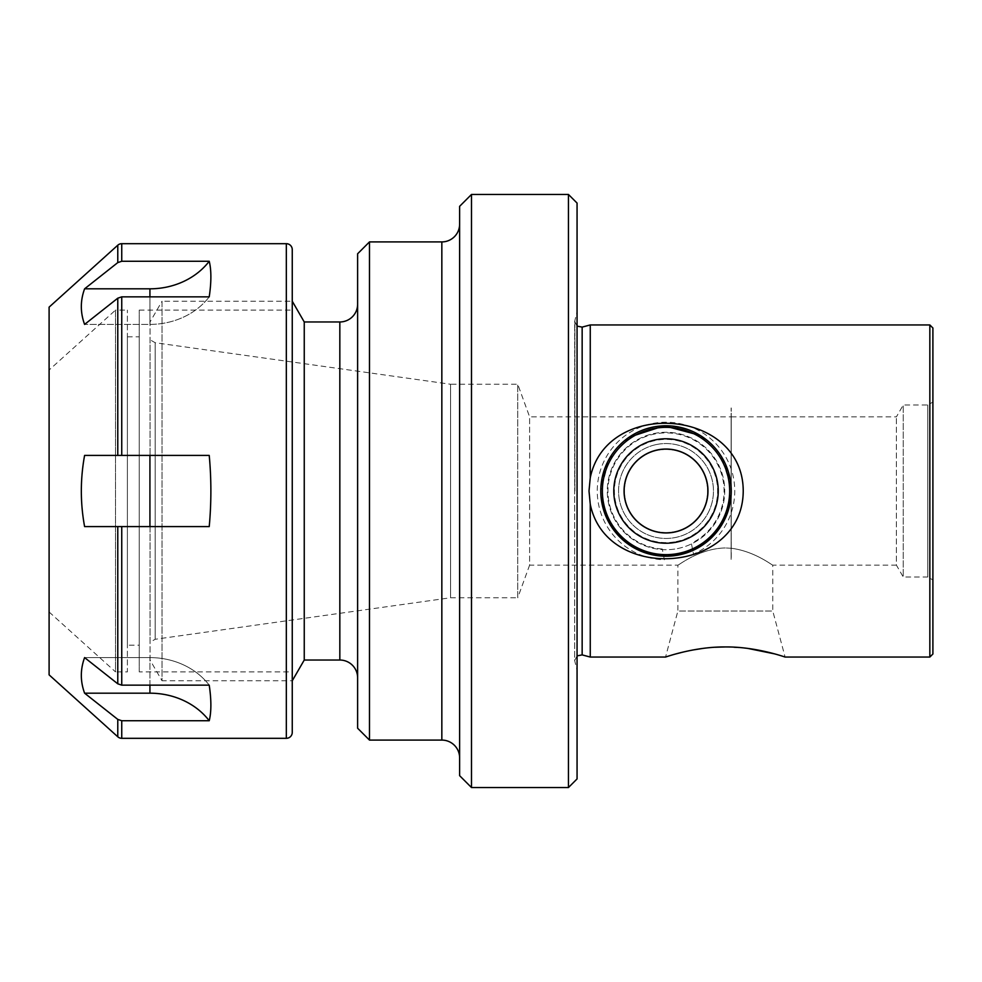 <?xml version="1.0" encoding="UTF-8"?>
<svg xmlns="http://www.w3.org/2000/svg" width="982" height="982" viewBox="0 0 982 982"><rect width="100%" height="100%" fill="white"/><g stroke="black" fill="none" stroke-linecap="round" stroke-linejoin="round"><path stroke-width="0.74" stroke-dasharray="4.91 3.68" d="M459.625 206.33L459.625 775.67M471.495 787.539L471.495 194.461M357.62 253.773L357.62 728.227M369.478 740.084L369.478 241.916M459.625 224.117L459.625 757.883L459.625 224.117M676.021 653.889L665.551 657.056L677.875 611.025L772.773 611.025L677.875 611.025L677.875 565.129L529.617 565.129L529.617 416.871L529.617 565.129L517.747 597.756L517.747 384.244L517.747 597.756L450.578 597.756L155.181 639.27L150.05 642.228L150.05 339.772L150.05 642.228M731.136 416.871L731.136 487.072L731.136 416.871L529.617 416.871L517.747 384.244L450.578 384.244L450.578 597.756L450.578 384.244L155.181 342.73L150.05 339.772M357.62 304.187L357.62 677.813L357.62 304.187M304.248 660.027L304.248 321.973M292.255 680.784L292.255 301.216L292.255 680.784L162.03 680.784L162.03 301.216L292.255 301.216M150.05 660.027L150.05 321.973L162.03 301.216L162.03 680.784L150.05 660.027L150.05 321.973M155.181 342.73L155.181 639.27L155.181 342.73M568.455 787.539L568.455 194.461M577.06 203.065L577.06 778.935M590.256 324.944L590.256 477.792C606.164 398.827 742.662 407.653 743.227 491C742.944 573.942 606.495 583.517 590.256 504.208L590.256 657.056M929.844 324.944L929.844 657.056M725.33 646.942L747.805 648.415M774.528 653.865L785.109 657.056L772.773 611.025L772.773 565.129L896.394 565.129L896.394 416.871L896.394 565.129L903.244 576.999L903.244 405.001L903.244 576.999L927.769 576.999L927.769 405.001L927.769 576.999L932.9 579.957L932.9 328M683.546 651.962L692.617 650.035M702.793 648.427L714.933 647.261M629.094 437.223L609.049 459.22L600.775 491A65.242 65.242 0 0 1 666.017 425.758A65.242 65.242 0 0 1 731.259 491L731.259 416.871L731.259 491A65.242 65.242 0 0 1 666.017 556.242A65.242 65.242 0 0 1 600.775 491C604.986 451.106 626.086 429.367 664.077 425.795C702.695 427.514 725.047 447.939 731.136 487.072L721.205 456.213L700.203 435.443M731.136 487.072L731.136 407.972L731.259 491A65.242 65.242 0 0 1 666.017 556.242A65.242 65.242 0 0 1 600.775 491A65.242 65.242 0 0 1 666.017 425.758A65.242 65.242 0 0 1 731.259 491L731.136 494.928C725.084 534.024 702.756 554.449 664.163 556.217C626.086 552.633 604.961 530.894 600.775 491L601.144 497.825M731.136 494.928L731.136 559.384L731.136 494.928L731.136 548.263L725.33 547.968L731.136 548.263L731.136 559.384L731.259 491L731.259 559.396L731.259 407.972L731.259 548.275C754.642 551.16 772.625 565.681 772.773 565.129C772.674 565.73 754.753 551.184 731.259 548.275C754.642 551.16 772.625 565.681 772.773 565.129C772.674 565.73 754.753 551.184 731.259 548.275L731.259 491M932.9 654L932.9 579.957M590.256 504.208L589.004 491L590.256 477.792M725.33 547.968C699.196 548.386 678.01 565.853 677.875 565.129C677.936 565.902 699.221 548.373 725.33 547.968C699.196 548.386 678.01 565.853 677.875 565.129C677.936 565.902 699.221 548.373 725.33 547.968M121.743 243.683L121.743 261.261L209.227 261.261C211.425 270.148 211.425 282.006 209.227 296.846L121.743 296.846L117.779 298.184L117.779 455.415L209.227 455.415C211.425 479.142 211.425 502.858 209.227 526.585L117.779 526.585L117.779 683.816L121.743 685.154L209.227 685.154C211.425 699.994 211.425 711.852 209.227 720.739L121.743 720.739L117.779 719.401L117.779 736.782M292.255 732.376L292.255 249.624M127.39 645.199L127.39 336.801L127.39 645.199L139.248 645.199L139.248 336.801L139.248 645.199M127.39 336.801L139.248 336.801M49.1 370.018L49.1 611.982L49.1 370.018L115.52 310.116L115.52 671.884L127.39 671.884L127.39 310.116L127.39 671.884M49.1 611.982L115.52 671.884L115.52 310.116L127.39 310.116M49.1 674.855L49.1 307.145M117.779 245.218L117.779 262.599L84.599 288.818C80.242 300.676 80.242 312.546 84.599 324.404L117.779 298.184M121.743 296.846L121.743 455.415L209.227 455.415L84.599 455.415C80.242 479.204 80.242 502.919 84.599 526.585L149.927 526.585L121.743 526.585L121.743 685.154M117.779 683.816L84.599 657.596C80.242 669.454 80.242 681.324 84.599 693.182L149.927 693.182A71.17 61.633 180 0 1 209.227 720.739M139.248 671.884L139.248 310.116L139.248 671.884L292.255 671.884L292.255 310.116L292.255 671.884M139.248 310.116L292.255 310.116M209.227 526.585L149.927 526.585L209.227 526.585M149.927 685.154L149.927 657.596A71.17 61.633 0 0 1 209.227 685.154A71.17 61.633 180 0 0 149.927 657.596L84.599 657.596L149.927 657.596L149.927 693.182M209.227 261.261A71.17 61.633 180 0 1 149.927 288.818L149.927 324.404A71.17 61.633 180 0 0 209.227 296.846A71.17 61.633 0 0 1 149.927 324.404L84.599 324.404L149.927 324.404L149.927 296.846M149.927 288.818L84.599 288.818M675.947 541.634A51.592 51.592 0 0 0 716.651 481.07A51.592 51.592 0 0 0 656.086 440.366A51.592 51.592 0 0 0 615.383 500.93A51.592 51.592 0 0 0 675.947 541.634M678.574 555.014A65.242 65.242 0 0 0 730.031 478.443A65.242 65.242 0 0 0 653.46 426.986A65.242 65.242 0 0 0 602.003 503.557A65.242 65.242 0 0 0 678.574 555.014A65.242 65.242 0 0 0 730.031 478.443A65.242 65.242 0 0 0 653.46 426.986A65.242 65.242 0 0 0 602.003 503.557A65.242 65.242 0 0 0 678.574 555.014A65.242 65.242 0 0 0 730.031 478.443A65.242 65.242 0 0 0 653.46 426.986A65.242 65.242 0 0 0 602.003 503.557A65.242 65.242 0 0 0 678.574 555.014A65.242 65.242 0 0 0 730.031 478.443A65.242 65.242 0 0 0 653.46 426.986A65.242 65.242 0 0 0 602.003 503.557A65.242 65.242 0 0 0 678.574 555.014A65.242 65.242 0 0 0 730.031 478.443A65.242 65.242 0 0 0 653.46 426.986A65.242 65.242 0 0 0 602.003 503.557A65.242 65.242 0 0 0 678.574 555.014M658.026 450.259A41.514 41.514 0 0 0 625.276 498.991A41.514 41.514 0 0 0 674.008 531.741A41.514 41.514 0 0 0 706.758 483.009A41.514 41.514 0 0 0 658.026 450.259A41.514 41.514 0 0 0 625.276 498.991A41.514 41.514 0 0 0 674.008 531.741A41.514 41.514 0 0 0 706.758 483.009A41.514 41.514 0 0 0 658.026 450.259M664.397 559.777L662.285 548.999L664.397 559.777A68.801 68.801 0 0 1 652.784 423.488A68.801 68.801 0 0 1 693.488 554.069L691.377 543.292L693.488 554.069M662.285 548.999A58.122 58.122 0 0 1 654.834 433.97A58.122 58.122 0 0 1 691.377 543.292M582.154 654.896L582.154 327.104M441.839 241.916L441.839 740.084M339.833 660.027L339.833 321.973M574.887 491L574.887 319.85L574.887 491M121.743 738.317L121.743 720.739M286.327 243.683L286.327 738.317M149.927 455.415L149.927 526.585M677.31 548.619A58.711 58.711 0 0 0 723.636 479.707A58.711 58.711 0 0 0 654.724 433.381A58.711 58.711 0 0 0 608.398 502.293A58.711 58.711 0 0 0 677.31 548.619A58.711 58.711 0 0 0 723.636 479.707A58.711 58.711 0 0 0 654.724 433.381A58.711 58.711 0 0 0 608.398 502.293A58.711 58.711 0 0 0 677.31 548.619M674.094 532.17A41.956 41.956 0 0 0 707.187 482.923A41.956 41.956 0 0 0 657.94 449.83A41.956 41.956 0 0 0 624.847 499.077A41.956 41.956 0 0 0 674.094 532.17M676.07 542.248A52.23 52.23 0 0 0 717.265 480.947A52.23 52.23 0 0 0 655.964 439.752A52.23 52.23 0 0 0 614.769 501.053A52.23 52.23 0 0 0 676.07 542.248M678.267 553.455A63.646 63.646 0 0 0 728.472 478.75A63.646 63.646 0 0 0 653.767 428.545A63.646 63.646 0 0 0 603.562 503.25A63.646 63.646 0 0 0 678.267 553.455M656.884 444.441A47.443 47.443 0 0 0 619.458 500.133A47.443 47.443 0 0 0 675.15 537.559A47.443 47.443 0 0 0 712.576 481.867A47.443 47.443 0 0 0 656.884 444.441A47.443 47.443 0 0 0 619.458 500.133A47.443 47.443 0 0 0 675.15 537.559A47.443 47.443 0 0 0 712.576 481.867A47.443 47.443 0 0 0 656.884 444.441M731.259 416.871L896.394 416.871L903.244 405.001L927.769 405.001L932.9 402.043M577.06 326.122L574.679 321.384L574.679 491L574.679 321.384L577.06 311.748M577.06 655.878L574.679 660.616L574.679 491L574.679 660.616L577.06 670.252"/><path stroke-width="1.47" d="M459.625 206.33L471.495 194.461L568.455 194.461L568.455 787.539L471.495 787.539L459.625 775.67L459.625 206.33M369.478 241.916L369.478 740.084L357.62 728.227L357.62 253.773L369.478 241.916L441.839 241.916A17.786 17.786 0 0 0 459.625 224.117M459.625 757.883A17.786 17.786 0 0 0 441.839 740.084L441.839 241.916M369.478 740.084L441.839 740.084M357.62 677.813A17.786 17.786 0 0 0 339.833 660.027L304.248 660.027L292.255 680.784M357.62 304.187A17.786 17.786 0 0 1 339.833 321.973L339.833 660.027M292.255 301.216L304.248 321.973L339.833 321.973M568.455 787.539L577.06 778.935L577.06 203.065L568.455 194.461M590.256 477.792L590.256 324.944L929.844 324.944L929.844 657.056L785.109 657.056C785.514 657.277 756.447 646.622 725.33 646.942C694.151 646.635 665.084 657.289 665.551 657.056L590.256 657.056L590.256 504.208L589.004 491L590.256 477.792C606.508 398.324 743.141 408.291 743.227 491C742.858 574.126 606.213 583.333 590.256 504.208M747.805 648.415L774.528 653.865M676.021 653.889L683.546 651.962M692.617 650.035L702.793 648.427M714.933 647.261L725.33 646.942M700.203 435.443L664.163 425.783L629.094 437.223M731.259 491L731.136 487.072M929.844 324.944L932.9 328L932.9 654L929.844 657.056M601.144 497.825L608.656 522.068L623.275 540.284L642.744 551.945L667.465 556.217L691.659 550.988L710.637 538.59L724.642 519.625L731.136 494.928M471.495 194.461L471.495 787.539M304.248 321.973L304.248 660.027M286.327 243.683L121.743 243.683A5.929 5.929 0 0 0 117.779 245.218L49.1 307.145L49.1 674.855L117.779 736.782A5.929 5.929 0 0 0 121.743 738.317L286.327 738.317L286.327 243.683A5.929 5.929 0 0 1 292.255 249.624L292.255 732.376A5.929 5.929 0 0 1 286.327 738.317M121.743 296.846L209.227 296.846C211.425 282.006 211.425 270.148 209.227 261.261L121.743 261.261L117.779 262.599L84.599 288.818C80.242 300.676 80.242 312.546 84.599 324.404L117.779 298.184L121.743 296.846L121.743 455.415L84.599 455.415C80.242 479.204 80.242 502.919 84.599 526.585L121.743 526.585L117.779 526.585L117.779 683.816L84.599 657.596C80.242 669.454 80.242 681.324 84.599 693.182L117.779 719.401L84.599 693.182L149.927 693.182L149.927 685.154M117.779 736.782L117.779 719.401L121.743 720.739L209.227 720.739C211.425 711.852 211.425 699.994 209.227 685.154L121.743 685.154L121.743 526.585L209.227 526.585C211.425 502.858 211.425 479.142 209.227 455.415L117.779 455.415L117.779 298.184M209.227 720.739A71.17 61.633 0 0 0 149.927 693.182M121.743 685.154L117.779 683.816M209.227 261.261A71.17 61.633 0 0 1 149.927 288.818L84.599 288.818M117.779 245.218L117.779 262.599L121.743 261.261L121.743 243.683M678.574 555.014A65.242 65.242 0 0 0 730.031 478.443A65.242 65.242 0 0 0 653.46 426.986A65.242 65.242 0 0 0 602.003 503.557A65.242 65.242 0 0 0 678.574 555.014M577.06 326.122L582.154 327.104L582.154 654.896L577.06 655.878M121.743 720.739L121.743 738.317M149.927 526.585L149.927 455.415M149.927 296.846L149.927 288.818M678.267 553.455A63.646 63.646 0 0 0 728.472 478.75A63.646 63.646 0 0 0 653.767 428.545A63.646 63.646 0 0 0 603.562 503.25A63.646 63.646 0 0 0 678.267 553.455M676.07 542.248A52.23 52.23 0 0 0 717.265 480.947A52.23 52.23 0 0 0 655.964 439.752A52.23 52.23 0 0 0 614.769 501.053A52.23 52.23 0 0 0 676.07 542.248M674.094 532.17A41.956 41.956 0 0 0 707.187 482.923A41.956 41.956 0 0 0 657.94 449.83A41.956 41.956 0 0 0 624.847 499.077A41.956 41.956 0 0 0 674.094 532.17M582.154 654.896L590.256 657.056M582.154 327.104L590.256 324.944"/></g></svg>
